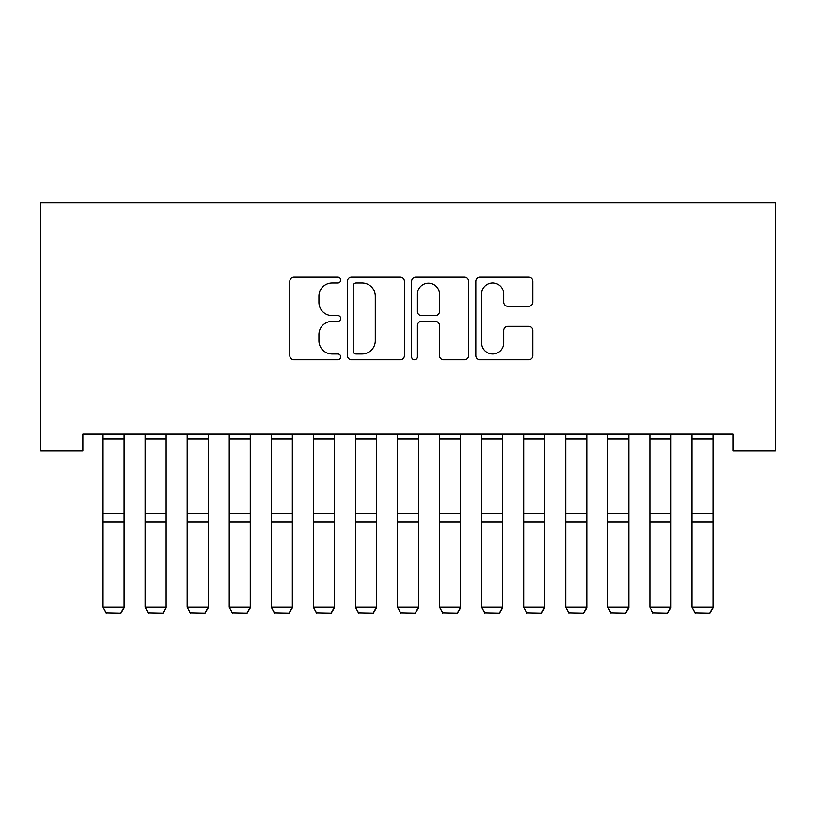 <?xml version="1.0" encoding="UTF-8"?>
<svg xmlns="http://www.w3.org/2000/svg" width="816" height="816" viewBox="0 0 816 816"><rect width="100%" height="100%" fill="white"/><g stroke="black" fill="none" stroke-linecap="round" stroke-linejoin="round"><path stroke-width="1.22" d="M340.7 280.082A2.887 2.887 0 0 0 337.814 277.185L293.944 277.185A4.131 4.131 0 0 0 289.813 281.316L289.813 355.633A4.131 4.131 0 0 0 293.944 359.764L337.814 359.764A2.887 2.887 0 0 0 340.7 356.867A2.887 2.887 0 0 0 337.814 353.981L332.132 353.981A13.209 13.209 0 0 1 318.923 340.772L318.923 334.58A13.209 13.209 0 0 1 332.132 321.361L337.814 321.361A2.887 2.887 0 0 0 340.7 318.475A2.887 2.887 0 0 0 337.814 315.588L332.132 315.588A13.209 13.209 0 0 1 318.923 302.369L318.923 296.177A13.209 13.209 0 0 1 332.132 282.968L337.814 282.968A2.887 2.887 0 0 0 340.7 280.082M528.656 306.296A4.131 4.131 0 0 0 532.787 302.165L532.787 281.316A4.131 4.131 0 0 0 528.656 277.185L479.941 277.185A4.131 4.131 0 0 0 475.81 281.316L475.81 355.633A4.131 4.131 0 0 0 479.941 359.764L528.656 359.764A4.131 4.131 0 0 0 532.787 355.633L532.787 330.449A4.131 4.131 0 0 0 528.656 326.318L507.807 326.318A4.131 4.131 0 0 0 503.686 330.449L503.686 342.934A11.047 11.047 0 0 1 492.64 353.981A11.047 11.047 0 0 1 481.593 342.934L481.593 294.015A11.047 11.047 0 0 1 492.64 282.968A11.047 11.047 0 0 1 503.686 294.015L503.686 302.165A4.131 4.131 0 0 0 507.807 306.296L528.656 306.296M733.135 434.143L82.865 434.143L82.865 450.973L40.8 450.973L40.8 202.807L775.2 202.807L775.2 450.973L733.135 450.973L733.135 434.143M404.389 281.316A4.131 4.131 0 0 0 400.258 277.185L351.543 277.185A4.131 4.131 0 0 0 347.412 281.316L347.412 355.633A4.131 4.131 0 0 0 351.543 359.764L400.258 359.764A4.131 4.131 0 0 0 404.389 355.633L404.389 281.316M415.742 277.185L464.457 277.185A4.131 4.131 0 0 1 468.588 281.316L468.588 355.633A4.131 4.131 0 0 1 464.457 359.764L443.608 359.764A4.131 4.131 0 0 1 439.477 355.633L439.477 325.492A4.131 4.131 0 0 0 435.356 321.361L421.525 321.361A4.131 4.131 0 0 0 417.394 325.492L417.394 356.867A2.887 2.887 0 0 1 414.508 359.764A2.887 2.887 0 0 1 411.611 356.867L411.611 281.316A4.131 4.131 0 0 1 415.742 277.185M356.082 282.968A2.887 2.887 0 0 0 353.195 285.855L353.195 351.094A2.887 2.887 0 0 0 356.082 353.981L362.069 353.981A13.209 13.209 0 0 0 375.278 340.772L375.278 296.177A13.209 13.209 0 0 0 362.069 282.968L356.082 282.968M439.477 294.219A11.047 11.047 0 0 0 428.441 283.172A11.047 11.047 0 0 0 417.394 294.219L417.394 311.457A4.131 4.131 0 0 0 421.525 315.588L435.356 315.588A4.131 4.131 0 0 0 439.477 311.457L439.477 294.219M124.083 434.143L124.083 607.961L120.931 613.193L106.202 612.908L120.931 613.193M106.202 613.193L103.051 607.237L124.083 607.237L120.931 612.908M103.051 434.143L103.051 607.237L106.202 612.908M166.148 434.143L166.148 607.961L162.986 613.193L148.267 612.908L162.986 613.193M148.267 613.193L145.115 607.237L166.148 607.237L162.986 612.908M145.115 434.143L145.115 607.237L148.267 612.908M208.202 434.143L208.202 607.961L205.051 613.193L190.332 612.908L205.051 613.193M190.332 613.193L187.18 607.237L208.202 607.237L205.051 612.908M187.18 434.143L187.18 607.237L190.332 612.908M250.267 434.143L250.267 607.961L247.115 613.193L232.397 612.908L247.115 613.193M232.397 613.193L229.235 607.237L250.267 607.237L247.115 612.908M229.235 434.143L229.235 607.237L232.397 612.908M292.332 434.143L292.332 607.961L289.18 613.193L274.451 612.908L289.18 613.193M274.451 613.193L271.3 607.237L292.332 607.237L289.18 612.908M271.3 434.143L271.3 607.237L274.451 612.908M334.397 434.143L334.397 607.961L331.235 613.193L316.516 612.908L331.235 613.193M316.516 613.193L313.364 607.237L334.397 607.237L331.235 612.908M313.364 434.143L313.364 607.237L316.516 612.908M376.451 434.143L376.451 607.961L373.3 613.193L358.581 612.908L373.3 613.193M358.581 613.193L355.419 607.237L376.451 607.237L373.3 612.908M355.419 434.143L355.419 607.237L358.581 612.908M418.516 434.143L418.516 607.961L415.364 613.193L400.636 612.908L415.364 613.193M400.636 613.193L397.484 607.237L418.516 607.237L415.364 612.908M397.484 434.143L397.484 607.237L400.636 612.908M460.581 434.143L460.581 607.961L457.419 613.193L442.7 612.908L457.419 613.193M442.7 613.193L439.549 607.237L460.581 607.237L457.419 612.908M439.549 434.143L439.549 607.237L442.7 612.908M502.636 434.143L502.636 607.961L499.484 613.193L484.765 612.908L499.484 613.193M484.765 613.193L481.603 607.237L502.636 607.237L499.484 612.908M481.603 434.143L481.603 607.237L484.765 612.908M544.7 434.143L544.7 607.961L541.549 613.193L526.82 612.908L541.549 613.193M526.82 613.193L523.668 607.237L544.7 607.237L541.549 612.908M523.668 434.143L523.668 607.237L526.82 612.908M586.765 434.143L586.765 607.961L583.603 613.193L568.885 612.908L583.603 613.193M568.885 613.193L565.733 607.237L586.765 607.237L583.603 612.908M565.733 434.143L565.733 607.237L568.885 612.908M628.82 434.143L628.82 607.961L625.668 613.193L610.949 612.908L625.668 613.193M610.949 613.193L607.798 607.237L628.82 607.237L625.668 612.908M607.798 434.143L607.798 607.237L610.949 612.908M670.885 434.143L670.885 607.961L667.733 613.193L653.014 612.908L667.733 613.193M653.014 613.193L649.852 607.237L670.885 607.237L667.733 612.908M649.852 434.143L649.852 607.237L653.014 612.908M712.949 434.143L712.949 607.961L709.798 613.193L695.069 612.908L709.798 613.193M695.069 613.193L691.917 607.237L712.949 607.237L709.798 612.908M691.917 434.143L691.917 607.237L695.069 612.908M124.083 434.224L103.051 434.224M124.083 513.682L103.051 513.682M124.083 521.903L103.051 521.903M124.083 438.977L103.051 438.977M166.148 434.224L145.115 434.224M166.148 513.682L145.115 513.682M166.148 521.903L145.115 521.903M166.148 438.977L145.115 438.977M208.202 434.224L187.18 434.224M208.202 513.682L187.18 513.682M208.202 521.903L187.18 521.903M208.202 438.977L187.18 438.977M250.267 434.224L229.235 434.224M250.267 513.682L229.235 513.682M250.267 521.903L229.235 521.903M250.267 438.977L229.235 438.977M292.332 434.224L271.3 434.224M292.332 513.682L271.3 513.682M292.332 521.903L271.3 521.903M292.332 438.977L271.3 438.977M334.397 434.224L313.364 434.224M334.397 513.682L313.364 513.682M334.397 521.903L313.364 521.903M334.397 438.977L313.364 438.977M376.451 434.224L355.419 434.224M376.451 513.682L355.419 513.682M376.451 521.903L355.419 521.903M376.451 438.977L355.419 438.977M418.516 434.224L397.484 434.224M418.516 513.682L397.484 513.682M418.516 521.903L397.484 521.903M418.516 438.977L397.484 438.977M460.581 434.224L439.549 434.224M460.581 513.682L439.549 513.682M460.581 521.903L439.549 521.903M460.581 438.977L439.549 438.977M502.636 434.224L481.603 434.224M502.636 513.682L481.603 513.682M502.636 521.903L481.603 521.903M502.636 438.977L481.603 438.977M544.7 434.224L523.668 434.224M544.7 513.682L523.668 513.682M544.7 521.903L523.668 521.903M544.7 438.977L523.668 438.977M586.765 434.224L565.733 434.224M586.765 513.682L565.733 513.682M586.765 521.903L565.733 521.903M586.765 438.977L565.733 438.977M628.82 434.224L607.798 434.224M628.82 513.682L607.798 513.682M628.82 521.903L607.798 521.903M628.82 438.977L607.798 438.977M670.885 434.224L649.852 434.224M670.885 513.682L649.852 513.682M670.885 521.903L649.852 521.903M670.885 438.977L649.852 438.977M712.949 434.224L691.917 434.224M712.949 513.682L691.917 513.682M712.949 521.903L691.917 521.903M712.949 438.977L691.917 438.977"/></g></svg>
